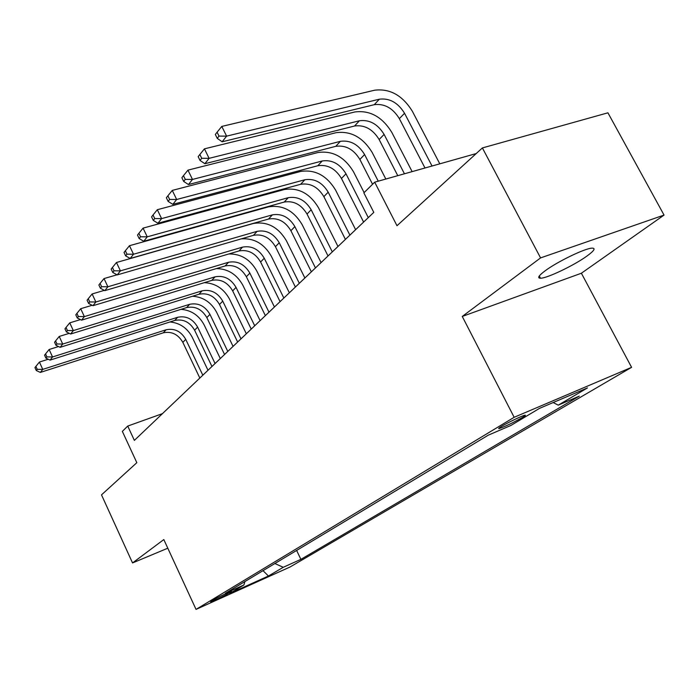 <?xml version="1.0" encoding="UTF-8"?>
<svg xmlns="http://www.w3.org/2000/svg" width="699" height="699" viewBox="0 0 699 699"><rect width="100%" height="100%" fill="white"/><g stroke="black" fill="none" stroke-linecap="round" stroke-linejoin="round"><path stroke-width="1.05" d="M545.08 270.845C538.623 275.686 537.085 278.15 540.467 278.219C546.933 278.394 574.237 265.34 587.081 255.956C594.185 250.766 595.854 248.154 592.088 248.136C585.351 248.128 557.252 261.706 545.08 270.845M501.445 426.434C498.789 428.059 498.02 428.767 499.147 428.574C505.045 426.573 512.813 422.869 522.441 417.46C525.237 415.774 526.041 415.031 524.844 415.25C522.293 415.652 507.5 422.729 501.445 426.434M664.05 215.082L607.929 112.81L482.389 147.935L540.572 257.905L462.257 316.446L514.158 417.294L631.59 367.333L581.385 273.23L664.05 215.082L540.572 257.905M514.158 417.294L196.035 609.397L290.059 566.994L631.59 367.333M196.035 609.397L163.811 539.558L132.539 562.94L167.795 548.199M132.539 562.94L101.504 494.866L136.829 462.686L122.351 431.379L127.734 426.067L134.365 440.387L373.799 212.374L363.856 192.872L374.69 182.177L396.988 225.725L482.389 147.935M227.848 593.766L231.544 591.363C231.089 591.066 217.66 597.357 214.243 599.462L210.644 601.813C211.107 602.11 224.379 595.898 227.848 593.766L227.455 592.927M274.873 563.525L283.244 567.291L300.885 559.357L579.27 396.132L558.239 405.149L587.475 387.919L539.497 408.373L510.899 425.455L488.286 435.162L225.296 593.346L243.907 584.976L244.93 581.533M283.244 567.291L268.433 576.02L229.63 593.503L243.907 584.976M476.194 153.57L374.69 182.177M162.439 413.651L127.734 426.067M296.629 550.436L300.885 559.357M558.239 405.149L553.171 402.545M263.007 570.664L268.433 576.02M462.257 316.446L581.385 273.23M169.971 321.959C179.888 322.947 187.306 328.041 192.225 337.241L207.996 370.278M199.827 378.054L182.841 342.361C178.114 334.288 171.587 331.116 163.269 332.829L40.367 372.418L42.761 369.387L37.23 369.317L35.894 366.381L34.95 367.604L36.287 370.531L37.23 369.317M202.815 375.206L185.742 339.364C180.989 331.256 174.444 328.058 166.1 329.779L42.761 369.387L39.415 362.047L48.231 359.251M39.415 362.047L35.894 366.381M36.287 370.531L40.367 372.418M181.058 309.342C191.325 310.207 199.032 315.415 204.178 324.965L220.299 358.552M211.963 366.494L194.61 330.208C189.787 321.986 183.155 318.735 174.724 320.448L50.066 360.116L52.547 356.962L46.912 356.901L45.549 353.912L44.561 355.179L45.924 358.159L46.912 356.901M215.074 363.532L197.625 327.097C192.767 318.84 186.117 315.572 177.66 317.276L52.547 356.962L49.131 349.5L58.541 346.547M49.131 349.5L45.549 353.912M45.924 358.159L50.066 360.116M192.487 296.254C203.138 296.953 211.177 302.283 216.594 312.226L233.073 346.398M224.562 354.498L206.825 317.591C201.897 309.229 195.161 305.9 186.616 307.595L60.149 347.324L62.727 344.048L56.977 343.978L55.579 340.937L54.557 342.257L55.955 345.297L56.977 343.978M227.787 351.422L209.945 314.358C204.99 305.961 198.228 302.615 189.656 304.301L62.727 344.048L59.232 336.446L69.271 333.336M59.232 336.446L55.579 340.937M55.955 345.297L60.149 347.324M204.274 282.676C215.353 283.165 223.75 288.617 229.473 299.006L246.328 333.764M237.643 342.038L219.495 304.484C214.471 295.983 207.62 292.566 198.953 294.253L70.634 334.017L73.325 330.601L67.454 330.54L66.029 327.438L64.963 328.81L66.388 331.903L67.454 330.54M240.989 338.849L222.745 301.138C217.686 292.593 210.81 289.159 202.116 290.828L73.325 330.601L69.751 322.859L80.455 319.592M69.751 322.859L66.029 327.438M66.388 331.903L70.634 334.017M216.393 268.582C227.953 268.792 236.778 274.358 242.868 285.271L260.107 320.64M251.229 329.098L232.671 290.88C227.533 282.221 220.569 278.718 211.78 280.386L81.565 320.151L84.361 316.603L78.375 316.533L76.907 313.379L75.798 314.812L77.257 317.958L78.375 316.533M254.716 325.778L236.044 287.394C230.871 278.691 223.881 275.17 215.065 276.83L84.361 316.603L80.7 308.713L92.128 305.28M80.7 308.713L76.907 313.379M77.257 317.958L81.565 320.151M228.791 253.973C240.91 253.763 250.233 259.434 256.786 270.985L274.436 306.992M265.367 315.633L246.363 276.734C241.111 267.909 234.025 264.318 225.113 265.961L92.95 305.708L95.868 302.003L89.752 301.942L88.249 298.718L87.095 300.212L88.59 303.427L89.752 301.942M268.984 312.191L249.866 273.108C244.589 264.248 237.477 260.631 228.529 262.265L95.868 302.003L92.119 293.964L104.3 290.356M92.119 293.964L88.249 298.718M88.59 303.427L92.95 305.708M241.216 238.883C254.052 237.948 264.065 243.698 271.264 256.114L289.351 292.794M280.072 301.627L260.605 262.011C255.24 253.029 248.031 249.342 238.997 250.958L104.824 290.644L107.873 286.773L101.617 286.712L100.079 283.427L98.874 284.982L100.411 288.259L101.617 286.712M283.846 298.036L264.257 258.237C258.857 249.211 251.623 245.498 242.553 247.114L107.873 286.773L104.029 278.569L117.03 274.794M104.029 278.569L100.079 283.427M100.411 288.259L104.824 290.644M299.321 283.296L279.242 242.754C273.72 233.545 266.354 229.735 257.153 231.325L120.411 270.863L116.462 262.501L253.3 223.497C267.088 221.172 278.097 226.887 286.345 240.639L304.886 278.001M295.389 287.044L275.441 246.686C269.945 237.52 262.614 233.737 253.449 235.327L117.231 274.908L120.411 270.863L114.016 270.801L112.443 267.455L111.176 269.089L112.749 272.427L114.016 270.801M116.462 262.501L112.443 267.455M112.749 272.427L117.231 274.908M315.459 267.927L294.864 226.607C289.211 217.223 281.714 213.309 272.383 214.855L133.518 254.235L129.464 245.707L268.425 206.887C282.413 204.615 293.624 210.486 302.073 224.501L321.086 262.579M311.361 271.832L290.898 230.705C285.279 221.373 277.818 217.476 268.512 219.04L130.189 258.464L133.518 254.235L126.973 254.174L125.357 250.758L124.038 252.461L125.654 255.869L126.973 254.174M129.464 245.707L125.357 250.758M125.654 255.869L130.189 258.464M332.305 251.893L311.169 209.761C305.376 200.194 297.739 196.166 288.268 197.677L147.236 236.839L143.077 228.127L284.205 189.551C298.403 187.332 309.823 193.378 318.473 207.673L337.984 246.485M328.023 255.965L307.027 214.043C301.269 204.519 293.676 200.517 284.231 202.046L143.749 241.26L147.236 236.839L140.534 236.778L138.874 233.291L137.493 235.074L139.153 238.551L140.534 236.778M143.077 228.127L138.874 233.291M139.153 238.551L143.749 241.26M349.893 235.135L328.189 192.173C322.256 182.413 314.48 178.262 304.86 179.739L161.6 218.612L157.319 209.717L300.692 171.447C315.1 169.298 326.73 175.51 335.59 190.102L355.625 229.674M345.42 239.399L323.864 196.646C317.966 186.93 310.225 182.815 300.649 184.291L157.948 223.252L161.6 218.612L154.741 218.551L153.029 214.995L151.587 216.865L153.291 220.412L154.741 218.551M157.319 209.717L153.029 214.995M153.291 220.412L157.948 223.252M368.286 217.625L345.988 173.789C339.897 163.819 331.973 159.547 322.213 160.971L176.664 199.495L172.269 190.408L317.931 152.522C332.549 150.442 344.406 156.847 353.484 171.736L364.127 192.601M363.611 222.072L341.462 178.463C335.415 168.546 327.525 164.309 317.8 165.742L172.828 204.361L176.664 199.495L169.639 199.442L167.882 195.807L166.362 197.765L168.118 201.391L169.639 199.442M172.269 190.408L167.882 195.807M168.118 201.391L172.828 204.361M378.246 181.172L364.598 154.549C358.36 144.37 350.278 139.966 340.369 141.338L192.487 179.433L187.952 170.145L335.966 132.714C350.811 130.713 362.895 137.319 372.209 152.522L385.831 179.031M372.567 184.265L359.863 159.442C353.659 149.315 345.629 144.946 335.756 146.336L188.459 184.545L192.487 179.433L185.279 179.381L183.47 175.659L181.871 177.721L183.68 181.425L185.279 179.381M187.952 170.145L183.47 175.659M183.68 181.425L188.459 184.545M404.45 173.789L384.101 134.4C377.687 123.994 369.456 119.45 359.4 120.77L209.106 158.341L204.44 148.843L354.865 111.962C369.937 110.049 382.248 116.864 391.816 132.399L412.13 171.622M397.775 175.667L379.138 139.529C372.768 129.184 364.581 124.675 354.559 126.003L204.877 163.715L209.106 158.341L201.714 158.289L199.853 154.488L198.175 156.655L200.036 160.447L201.714 158.289M204.44 148.843L199.853 154.488M200.036 160.447L204.877 163.715M432.034 166.013L404.546 113.273C397.967 102.639 389.561 97.947 379.356 99.197L226.607 136.139L221.793 126.423L374.69 90.197C389.981 88.389 402.545 95.422 412.375 111.298L439.802 163.828M425.001 167.996L399.347 118.647C392.803 108.074 384.45 103.417 374.271 104.684L222.151 141.792L226.607 136.139L219.014 136.087L217.092 132.198L215.327 134.479L217.249 138.358L219.014 136.087M221.793 126.423L217.092 132.198M217.249 138.358L222.151 141.792M182.841 342.361L185.742 339.364M163.269 332.829L166.1 329.779M194.61 330.208L197.625 327.097M174.724 320.448L177.66 317.276M206.825 317.591L209.945 314.358M186.616 307.595L189.656 304.301M219.495 304.484L222.745 301.138M198.953 294.253L202.116 290.828M232.671 290.88L236.044 287.394M211.78 280.386L215.065 276.83M246.363 276.734L249.866 273.108M225.113 265.961L228.529 262.265M260.605 262.011L264.257 258.237M238.997 250.958L242.553 247.114M275.441 246.686L279.242 242.754M253.449 235.327L257.153 231.325M290.898 230.705L294.864 226.607M268.512 219.04L272.383 214.855M307.027 214.043L311.169 209.761M284.231 202.046L288.268 197.677M323.864 196.646L328.189 192.173M300.649 184.291L304.86 179.739M341.462 178.463L345.988 173.789M317.8 165.742L322.213 160.971M359.863 159.442L364.598 154.549M335.756 146.336L340.369 141.338M379.138 139.529L384.101 134.4M354.559 126.003L359.4 120.77M399.347 118.647L404.546 113.273M374.271 104.684L379.356 99.197M539.287 275.991L540.467 278.219M498.92 428.137L499.147 428.574"/></g></svg>
